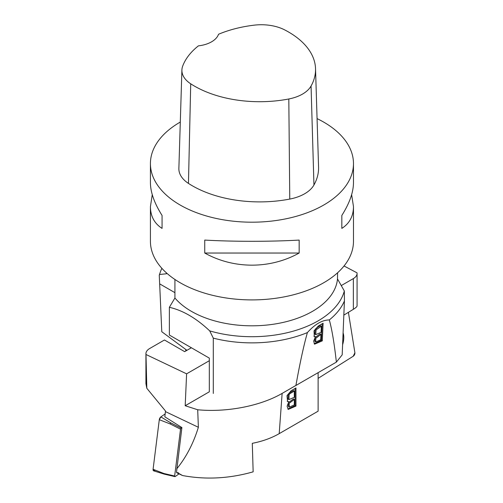 <?xml version="1.0" encoding="UTF-8"?>
<svg xmlns="http://www.w3.org/2000/svg" width="503" height="503" viewBox="0 0 503 503"><rect width="100%" height="100%" fill="white"/><g stroke="black" fill="none" stroke-linecap="round" stroke-linejoin="round"><path stroke-width="0.75" d="M341.26 285.578L353.358 278.593A12.688 7.325 180 0 0 357.073 273.412A12.688 7.325 180 0 0 357.036 272.846L344.033 265.974M357.073 273.412L357.073 305.887C357.017 306.673 355.778 307.811 353.358 309.307L343.838 315.117M185.777 349.472L185.777 350.993M343.103 332.955A19.039 10.5 -62.1 0 1 342.606 344.744M318.122 378.363L353.219 356.243A2.521 1.39 -62.1 0 0 354.898 352.773L348.403 312.332L354.898 352.773L353.219 356.243L318.122 378.363M184.928 351.484L184.406 351.515M295.909 385.449L282.133 393.396C260.315 406.103 226.501 412.535 197.704 409.763L185.192 405.732L186.607 373.83L145.996 354.496A12.688 7.325 180 0 1 145.927 353.722A12.688 7.325 180 0 1 149.643 348.541L164.45 339.99L184.639 351.647L191.379 347.762M186.607 373.83L209.323 360.714M318.122 372.654L318.122 411.171L279.203 433.643C271.431 438.113 262.459 441.338 252.292 443.325L253.154 471.833C229.274 478.623 205.74 479.856 182.545 475.536L177.075 472.933A3.175 1.647 -64.5 0 1 176.509 472.172L181.897 427.563L164.821 416.805L165.5 411.02L146.813 388.278L145.927 383.651L145.927 353.722M282.133 393.396L279.203 433.643M295.959 406.097L288.244 409.398L287.094 406.21L288.841 401.721L287.584 401.532L286.974 395.685L291.168 390.73L295.959 387.958L295.959 406.097L295.066 405.575L295.066 388.479M197.704 409.763L198.371 427.286C193.41 443.42 186.192 457.284 176.716 468.878M198.371 427.286L165.474 411.624M178.395 472.694C178.106 473.084 179.489 474.033 182.545 475.536L176.509 472.172M213.297 393.453L213.297 338.135L209.713 330.886C196.302 318.236 182.853 310.376 169.366 307.308L169.366 335.055L209.323 358.123L209.323 391.799L185.192 405.732M145.996 354.496L146.813 388.278M294.299 404.915L294.299 399.432L293.4 398.917L288.244 402.834L288.458 406.606L289.357 407.122L294.299 404.915M294.299 397.295L294.299 391.057L293.4 390.542L289.143 393.088L290.036 393.61L289.08 394.654L288.923 399.608L294.299 397.295M294.299 391.057L290.036 393.61M288.923 399.608L288.024 399.093L288.181 394.138L289.143 393.088M287.835 409.052L295.066 405.575M288.841 401.721L287.182 401.199M294.299 399.432L289.143 403.349L289.357 407.122M155.295 470.148L154.66 470.594L153.082 469.286L159.294 419.697L160.878 416.893L165.191 413.875L160.878 416.893A2.521 1.308 115.5 0 0 159.294 419.697L153.082 469.286A2.521 1.308 115.5 0 0 153.667 470.846L164.154 474.103L174.893 476.611A0.949 0.497 -64.5 0 1 174.654 476.014L180.527 429.16A0.949 0.497 -64.5 0 1 181.124 428.103L181.897 427.563M179.03 473.864L175.251 476.511A0.949 0.497 -64.5 0 1 174.893 476.611M160.878 416.893L170.724 422.86L170.127 423.922L180.527 429.16M153.082 469.286L163.915 473.505L174.654 476.014M170.724 422.86L181.124 428.103M163.915 473.505L164.506 474.002M169.366 307.308L174.925 298.002A85.661 49.457 0 0 0 191.379 311.326A85.661 49.457 0 0 0 282.661 322.524A85.661 49.457 0 0 0 337.494 278.926L344.329 290.992A93.483 53.972 0 0 1 209.713 330.886M174.925 279.479L174.925 298.002M161.865 268.325A93.483 53.972 0 0 0 160.161 272.513A93.483 53.972 0 0 0 159.57 274.487L166.405 273.783L166.361 272.821M213.297 338.135A95.18 54.953 0 0 0 307.396 332.584C303.73 345.561 299.901 363.191 295.902 385.48L295.777 385.524M329.314 319.933A95.18 54.953 0 0 0 344.423 300.932L342.185 354.86L336.375 362.116C334.288 343.342 331.936 329.276 329.314 319.933C322.203 319.996 314.897 324.215 307.396 332.584M344.329 290.992L344.423 300.932M336.375 362.116L295.902 385.48M159.57 274.487L159.426 275.022M186.927 350.327L161.784 331.729L159.665 283.862L174.925 292.671M337.595 272.764L337.494 278.926M150.422 163.576L150.422 182.696C150.498 192.36 154.383 203.275 162.067 215.441L162.067 228.393C154.383 223.477 150.498 216.221 150.422 206.626L150.422 241.289A101.524 58.612 0 0 0 180.162 282.736A101.524 58.612 0 0 0 290.803 295.443A101.524 58.612 0 0 0 353.477 241.289L353.477 206.626C353.395 216.221 349.516 223.477 341.833 228.393L341.833 215.441C349.516 203.275 353.395 192.36 353.477 182.696L353.477 163.576A101.524 58.612 180 0 1 251.946 222.194A101.524 58.612 180 0 1 150.422 163.576A101.524 58.612 180 0 1 180.3 122.047M318.317 326.007L314.029 330.842L314.287 336.538L315.551 336.733L313.652 341.078L314.57 344.178L322.285 340.871L323.108 323.24L318.317 326.007M159.256 275.348L159.665 283.862M321.348 326.277L321.071 332.338L315.695 334.658L316.104 329.861L321.348 326.277L320.455 325.705L316.192 328.252L317.085 328.824M316.192 328.252L315.211 329.289L314.796 334.086L315.695 334.658M320.971 334.42L320.725 339.751L315.783 341.965L315.783 338.286L320.971 334.42L320.078 333.847L314.884 337.714L314.891 341.392L315.783 341.965M322.159 323.787L321.392 340.305L322.285 340.871M321.392 340.305L314.168 343.794M313.891 336.167L315.551 336.733M317.072 118.607A101.524 58.612 180 0 1 323.737 122.128A101.524 58.612 180 0 1 353.477 163.576M204.74 253.034L204.74 240.082C233.75 241.71 270.149 241.71 299.159 240.082L299.159 253.034C270.149 269.199 233.75 269.199 204.74 253.034L299.159 253.034M351.635 194.661L353.477 206.626M150.422 206.626L152.258 194.661M315.532 68.678L318.562 167.09A95.18 54.953 180 0 1 313.947 184.997A38.071 21.981 180 0 1 289.766 199.075A95.18 54.953 180 0 1 188.455 183.406A38.071 21.981 180 0 1 178.873 168.43L181.904 70.024A35.04 20.233 180 0 1 182.671 66.157A92.15 53.205 180 0 1 198.415 45.855A25.383 14.656 180 0 0 218.535 34.261A92.15 53.205 180 0 1 254.267 25.15A35.04 20.233 180 0 1 284.572 29.84A92.15 53.205 180 0 1 315.532 68.678A92.15 53.205 180 0 1 311.061 86.019A35.04 20.233 180 0 1 288.81 98.978A92.15 53.205 180 0 1 190.719 83.806A35.04 20.233 180 0 1 181.904 70.024M341.833 215.441L341.833 228.393M162.067 228.393L162.067 215.441M353.358 309.307L353.358 278.593M289.08 394.654L288.181 394.138M159.294 419.697L170.127 423.922M315.211 329.289L316.104 329.861M311.061 86.019L313.947 184.997M288.81 98.978L289.766 199.075M190.719 83.806L188.455 183.406M160.161 272.513L159.256 275.229"/></g></svg>
